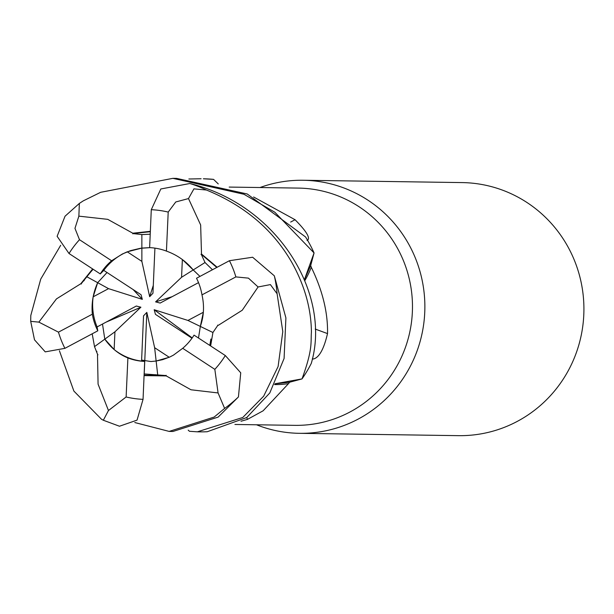 <?xml version="1.0" encoding="UTF-8"?>
<svg xmlns="http://www.w3.org/2000/svg" width="614" height="614" viewBox="0 0 614 614"><rect width="100%" height="100%" fill="white"/><g stroke="black" fill="none" stroke-linecap="round" stroke-linejoin="round"><path stroke-width="0.92" d="M188.199 430.122L189.457 431.281L197.386 431.826L242.776 417.474L263.675 396.168L278.104 366.535L282.793 331.575L277.106 293.784A126.553 123.598 -89.2 0 0 274.328 275.824L252.623 257.235L229.421 260.712L196.518 278.242A56.948 55.621 -89.2 0 1 201.983 294.866L235.868 276.906L248.44 278.134L258.087 286.976L270.398 284.597L277.106 293.784M256.529 424.788A126.553 123.598 -89.2 0 0 299.417 433.323A126.553 123.598 -89.2 0 0 358.039 419.162A126.553 123.598 -89.2 0 0 421.588 277.72A126.553 123.598 -89.2 0 0 303.132 180.255A126.553 123.598 -89.2 0 0 260.006 187.531M234.916 424.466L294.866 425.349A118.64 115.869 -89.2 0 0 349.827 412.071A118.64 115.869 -89.2 0 0 409.4 279.47A118.64 115.869 -89.2 0 0 298.35 188.091L229.206 187.078M169.234 357.271L156.14 361.024L150.952 361.539L141.619 360.073L150.952 361.539L156.14 361.024L154.628 347.693L169.234 357.271M114.135 349.543L104.802 339.151L114.941 331.798L114.135 349.543A56.948 55.621 -89.2 0 0 141.573 361.086L143.538 315.842L146.83 312.388L144.213 373.941L166.179 375.568L144.09 375.185M92.192 333.809L94.518 346.618L104.802 339.158L102.5 324.046L104.802 339.158C110.881 347.831 118.579 354.101 127.896 357.962L126.123 396.982L108.463 410.52L103.336 420.245L101.479 419.239L73.887 391.087L59.404 350.748M93.151 296.823L97.664 282.686L108.555 288.649L93.151 296.823A56.948 55.621 -89.2 0 0 97.089 326.932L136.339 306.025L140.905 307.215L106.153 322.104M93.136 269.262L86.605 276.63L97.664 282.686L107.02 272.516L97.664 282.686C93.105 292.855 91.332 303.354 92.346 314.191L58.46 332.151L38.859 322.12L30.7 321.352L30.8 315.466L40.739 279.086L60.679 245.316M127.267 251.817L141.865 248.087L141.872 261.395L127.267 251.817A56.948 55.621 -89.2 0 0 122.708 253.973A56.948 55.621 -89.2 0 0 103.766 270.39L141.051 294.728L142.325 299.363L133.154 289.57M299.417 433.323L458.466 435.656A126.553 123.598 -89.2 0 0 517.08 421.496A126.553 123.598 -89.2 0 0 580.637 280.053A126.553 123.598 -89.2 0 0 462.173 182.588L303.132 180.255M274.596 384.579A92.791 90.619 -89.2 0 0 288.488 383.643L263.13 410.797L247.434 419.385L241.003 421.25M197.386 431.826L199.657 431.857A126.545 123.598 -89.2 0 0 207.233 431.734L246.751 417.535A2140.013 136.531 -114.2 0 0 247.434 419.385M288.488 383.643A118.64 115.869 -89.2 0 0 289.701 382.207L274.995 383.788M315.205 329.058A2140.013 504.263 -171.9 0 0 327.523 333.594C323.862 349.166 319.15 357.632 313.37 358.998L312.319 359.075M304.705 280.836A92.791 90.619 -89.2 0 0 311.298 267.305C322.573 290.537 327.983 312.633 327.523 333.594M311.298 267.305A118.64 115.869 -89.2 0 0 310.692 265.517L304.337 279.953M290.675 222.053A2140.013 903.862 127.6 0 0 295.058 219.728C306.916 231.708 310.907 238.646 307.038 240.542M253.597 196.987L295.058 219.728M200.978 254.373L201.507 254.019L200.648 224.962L188.483 198.575L193.932 188.859L206.434 190.018C244.856 205.736 273.43 230.073 292.164 263.038C304.767 285.825 311.183 308.865 311.421 332.166C310.607 342.65 313.048 348.652 302.011 378.907L275.011 383.765L301.888 378.953L289.701 382.207M218.262 183.931L213.557 179.372A126.545 123.598 -89.2 0 0 203.364 178.789L213.557 179.372M132.801 233.827L132.793 233.213L107.734 219.344L78.868 216.143L79.352 203.426L83.281 200.855L100.65 192.305L172.864 178.344L243.935 194.254L274.819 212.221L314.061 252.953L304.321 279.915L314.03 253.083L310.692 265.517M191.99 338.214L155.449 314.36L154.175 309.725L187.938 320.439L200.341 326.425L198.491 338.03L200.341 326.425C203.909 316.241 204.454 305.718 201.983 294.866M154.175 309.725L192.205 337.9M141.243 234.632L150.215 234.195L141.857 234.579L141.857 248.087L149.97 247.649L140.422 248.286L130.529 250.642L122.401 253.973L111.61 260.758L79.498 239.706L74.962 228.37L78.868 216.143M182.366 259.545L199.964 276.4L193.203 269.953L181.56 277.29L182.366 259.545M187.938 320.439L203.349 312.265L200.341 326.425L212.928 332.504L217.909 325.22M146.83 312.388L154.628 347.693M140.905 307.215L114.941 331.798M142.325 299.363L108.555 288.649M154.92 248.133L152.955 293.246L149.67 296.7L153.3 285.38M149.67 296.7L141.872 261.395M198.522 282.632L160.162 303.063L155.595 301.873L172.15 296.677M155.595 301.873L181.56 277.29M212.459 269.746L205.015 262.516L193.203 269.953C186.126 261.265 177.208 254.971 166.432 251.095A56.948 55.621 -89.2 0 0 149.632 247.634L151.282 209.704L160.814 188.982L189.849 183.509C277.889 204.984 331.683 293.999 311.29 363.381A126.545 123.598 -89.2 0 1 302.011 378.907M157.675 374.555L156.14 361.024L162.595 359.674L169.986 356.926L173.493 355.107L182.711 348.299A56.948 55.621 -89.2 0 0 194.047 335.129L225.307 355.537L240.734 372.813L238.432 396.943L218.116 417.113L172.925 431.473L169.149 431.412L134.804 422.539M166.141 375.3L166.225 375.914L190.992 389.775L218.077 392.945L224.624 408.402L214.179 417.052L169.149 431.412M201.507 254.019L217.164 267.243M205.015 262.516L201.215 254.211L216.796 267.435M246.751 417.535L269.792 392.96L284.09 358.469L285.901 317.883L274.328 275.824M81.301 284.021L80.787 283.752L56.465 298.895L38.859 322.12M80.787 283.752L92.653 268.947M188.859 178.996L201.1 178.758M86.605 276.63L81.071 283.898L92.998 269.17M79.352 203.426L65.038 216.22L57.125 236.298L69.021 253.521L100.274 273.921L103.766 270.39M314.061 252.953A126.545 123.598 -89.2 0 0 305.565 236.966L247.235 193.986L176.64 178.398L172.864 178.344M103.336 420.245L119.477 426.231L137.045 420.129L143.047 399.353L144.689 361.423L141.573 361.086M166.225 375.914L144.075 375.607M210.625 345.951L212.928 332.504M217.663 325.113L218.223 325.374L242.261 310.224L258.087 286.976M30.7 321.352L34.499 339.818L45.236 351.868L64.9 348.345L97.803 330.816L97.089 326.932M94.518 346.618L97.764 354.907M97.971 354.754L97.511 355.099L98.079 384.157L108.463 410.52M141.857 234.579L132.801 233.55L150.323 231.731M132.793 233.213L150.346 231.332M166.432 251.095L168.205 212.076L175.765 201.968L188.483 198.575M182.711 348.299L214.831 369.352L218.077 392.945M127.896 357.962A56.948 55.621 -89.2 0 0 144.689 361.423M92.346 314.191A56.948 55.621 -89.2 0 0 97.803 330.816M111.61 260.758A56.948 55.621 -89.2 0 0 100.274 273.921M312.411 358.645A2136.95 503.541 -171.9 0 0 313.37 358.998M224.624 408.402A126.553 123.598 -89.2 0 0 238.432 396.943M214.831 369.352A94.917 92.699 -89.2 0 0 225.307 355.537M58.46 332.151A94.917 92.699 -89.2 0 0 64.9 348.345M126.123 396.982A94.917 92.699 -89.2 0 0 143.047 399.353M206.434 190.018A126.553 123.598 -89.2 0 0 189.849 183.509M168.205 212.076A94.917 92.699 -89.2 0 0 151.282 209.704M235.868 276.906A94.917 92.699 -89.2 0 0 229.421 260.712M79.498 239.706A94.917 92.699 -89.2 0 0 69.021 253.521M84.295 280.299L83.865 280.859M151.251 375L156.017 374.709M209.811 345.421L210.878 339.051M96.751 351.308L96.912 351.761"/></g></svg>
